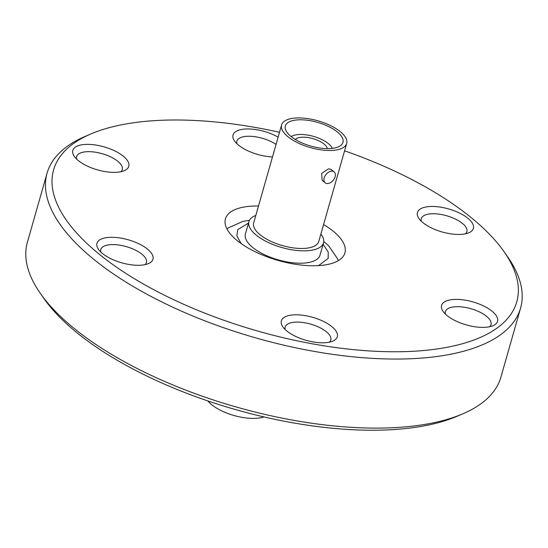 <?xml version="1.0" encoding="UTF-8"?>
<svg xmlns="http://www.w3.org/2000/svg" width="548" height="548" viewBox="0 0 548 548"><rect width="100%" height="100%" fill="white"/><g stroke="black" fill="none" stroke-linecap="round" stroke-linejoin="round"><path stroke-width="0.82" d="M207.856 400.937A33.832 13.919 15.9 0 0 257.505 418.206A33.832 13.919 15.9 0 0 263.91 416.905M320.895 233.982A38.771 15.947 -164.1 0 1 323.512 242.819L319.991 255.176A38.771 15.947 -164.1 0 1 305.257 262.985A38.771 15.947 -164.1 0 1 263.999 254.471A38.771 15.947 -164.1 0 1 245.422 233.934L248.936 221.577A38.771 15.947 -164.1 0 1 255.82 215.439M323.512 242.819A38.771 15.947 -164.1 0 1 308.777 250.628A38.771 15.947 -164.1 0 1 267.52 242.113A38.771 15.947 -164.1 0 1 248.936 221.577M281.604 124.93L253.683 222.926A33.832 13.919 15.9 0 0 269.904 240.853A33.832 13.919 15.9 0 0 305.907 248.285A33.832 13.919 15.9 0 0 318.765 241.469L346.679 143.466A33.832 13.919 -164.1 0 1 333.821 150.282A33.832 13.919 -164.1 0 1 297.817 142.85A33.832 13.919 -164.1 0 1 281.604 124.93A33.832 13.919 -164.1 0 1 294.461 118.115A33.832 13.919 -164.1 0 1 330.465 125.547A33.832 13.919 -164.1 0 1 346.679 143.466M325.19 182.806L322.19 180.354L321.655 173.421L328.54 168.818L331.115 169.435L334.116 171.887A7.049 4.651 -50.7 0 1 334.376 178.607A7.049 4.651 -50.7 0 1 327.889 183.525A7.049 4.651 -50.7 0 1 325.19 182.806A7.049 4.651 -50.7 0 1 324.923 176.086A7.049 4.651 -50.7 0 1 331.41 171.168A7.049 4.651 -50.7 0 1 334.116 171.887M331.567 148.44A29.955 12.323 15.9 0 0 342.952 142.405A29.955 12.323 15.9 0 0 328.595 126.54A29.955 12.323 15.9 0 0 296.715 119.957A29.955 12.323 15.9 0 0 285.33 125.992A29.955 12.323 15.9 0 0 299.688 141.857A29.955 12.323 15.9 0 0 331.567 148.44M291.2 136.63A22.557 9.282 -164.1 0 1 297.852 134.596A22.557 9.282 -164.1 0 1 332.355 148.357M295.351 139.507A16.919 6.96 -164.1 0 1 301.133 137.281A16.919 6.96 -164.1 0 1 317.751 140.363A16.919 6.96 -164.1 0 1 327.314 148.611M276.048 144.412A23.722 9.761 15.9 0 0 245.881 136.383A23.722 9.761 15.9 0 0 236.866 141.165A23.722 9.761 15.9 0 0 236.88 143.555A23.722 9.761 15.9 0 0 236.928 143.734M272.486 156.92A29.092 11.967 -164.1 0 1 234.571 141.035A29.092 11.967 -164.1 0 1 244.1 129.123A29.092 11.967 -164.1 0 1 278.124 137.123M120.868 171.73A23.722 9.761 15.9 0 0 122.273 169.579A23.722 9.761 15.9 0 0 108.463 155.906A23.722 9.761 15.9 0 0 85.659 151.796A23.722 9.761 15.9 0 0 76.645 156.577A23.722 9.761 15.9 0 0 76.706 159.146M83.878 144.535A29.092 11.967 -164.1 0 1 120.122 153.885A29.092 11.967 -164.1 0 1 124.286 170.675A29.092 11.967 -164.1 0 1 117.724 172.202A29.092 11.967 -164.1 0 1 74.35 156.454A29.092 11.967 -164.1 0 1 83.878 144.535M108.031 237.462A29.092 11.967 -164.1 0 1 144.275 246.806A29.092 11.967 -164.1 0 1 148.446 263.602A29.092 11.967 -164.1 0 1 141.877 265.122A29.092 11.967 -164.1 0 1 98.503 249.374A29.092 11.967 -164.1 0 1 108.031 237.462M145.021 264.657A23.722 9.761 15.9 0 0 146.426 262.499A23.722 9.761 15.9 0 0 135.055 249.936A23.722 9.761 15.9 0 0 109.812 244.723A23.722 9.761 15.9 0 0 100.798 249.504A23.722 9.761 15.9 0 0 100.859 252.073M329.396 342.164A23.722 9.761 15.9 0 0 330.807 340.007A23.722 9.761 15.9 0 0 330.793 337.623A23.722 9.761 15.9 0 0 294.187 322.231A23.722 9.761 15.9 0 0 285.172 327.012A23.722 9.761 15.9 0 0 285.186 329.403A23.722 9.761 15.9 0 0 285.234 329.581M292.406 314.97A29.092 11.967 -164.1 0 1 328.649 324.313A29.092 11.967 -164.1 0 1 332.821 341.109A29.092 11.967 -164.1 0 1 326.252 342.637A29.092 11.967 -164.1 0 1 282.884 326.882A29.092 11.967 -164.1 0 1 292.406 314.97M489.624 326.745A23.722 9.761 15.9 0 0 491.029 324.594A23.722 9.761 15.9 0 0 477.219 310.921A23.722 9.761 15.9 0 0 454.415 306.818A23.722 9.761 15.9 0 0 445.401 311.593A23.722 9.761 15.9 0 0 445.456 314.168M452.627 299.551A29.092 11.967 -164.1 0 1 488.871 308.901A29.092 11.967 -164.1 0 1 493.042 325.697A29.092 11.967 -164.1 0 1 486.48 327.218A29.092 11.967 -164.1 0 1 443.106 311.47A29.092 11.967 -164.1 0 1 452.627 299.551M428.474 206.63A29.092 11.967 -164.1 0 1 464.718 215.974A29.092 11.967 -164.1 0 1 468.889 232.77A29.092 11.967 -164.1 0 1 462.327 234.291A29.092 11.967 -164.1 0 1 418.953 218.542A29.092 11.967 -164.1 0 1 428.474 206.63M465.471 233.818A23.722 9.761 15.9 0 0 466.875 231.667A23.722 9.761 15.9 0 0 455.504 219.104A23.722 9.761 15.9 0 0 430.262 213.891A23.722 9.761 15.9 0 0 421.241 218.673A23.722 9.761 15.9 0 0 421.302 221.241M258.505 205.993A62.123 25.557 15.9 0 0 249.039 206.343A62.123 25.557 15.9 0 0 225.427 218.858A62.123 25.557 15.9 0 0 255.204 251.765A62.123 25.557 15.9 0 0 321.313 265.41A62.123 25.557 15.9 0 0 344.925 252.895A62.123 25.557 15.9 0 0 323.587 224.536M279.507 132.28A240.812 99.065 15.9 0 0 145.097 121.389A240.812 99.065 15.9 0 0 90.756 134.007A240.812 99.065 15.9 0 0 125.273 273.007A240.812 99.065 15.9 0 0 425.255 350.364A240.812 99.065 15.9 0 0 504.098 251.751A240.812 99.065 15.9 0 0 344.589 150.823M90.756 134.007L85.077 136.445A246.182 101.27 15.9 0 0 47.073 173.141A246.182 101.27 15.9 0 0 165.071 303.544A246.182 101.27 15.9 0 0 427.043 357.625A246.182 101.27 15.9 0 0 520.6 308.031A246.182 101.27 15.9 0 0 507.64 256.813L504.098 251.751M47.073 173.141L27.4 242.202A246.182 101.27 15.9 0 0 40.36 293.413A246.182 101.27 15.9 0 0 407.37 426.687A246.182 101.27 15.9 0 0 462.923 413.788A246.182 101.27 15.9 0 0 500.927 377.086L520.6 308.031M40.36 293.413L43.902 298.475A240.812 99.065 15.9 0 0 402.903 428.837A240.812 99.065 15.9 0 0 457.244 416.22L462.923 413.788M323.101 244.264L328.211 252.012L328.19 258.396L318.539 265.629M241.147 243.586L236.846 235.811L237.757 229.626L248.525 223.022M323.745 241.504L328.574 245.682L337.767 259.074L338.301 260.663M249.436 220.337L242.901 221.392L228.201 227.92L226.968 228.948"/></g></svg>
